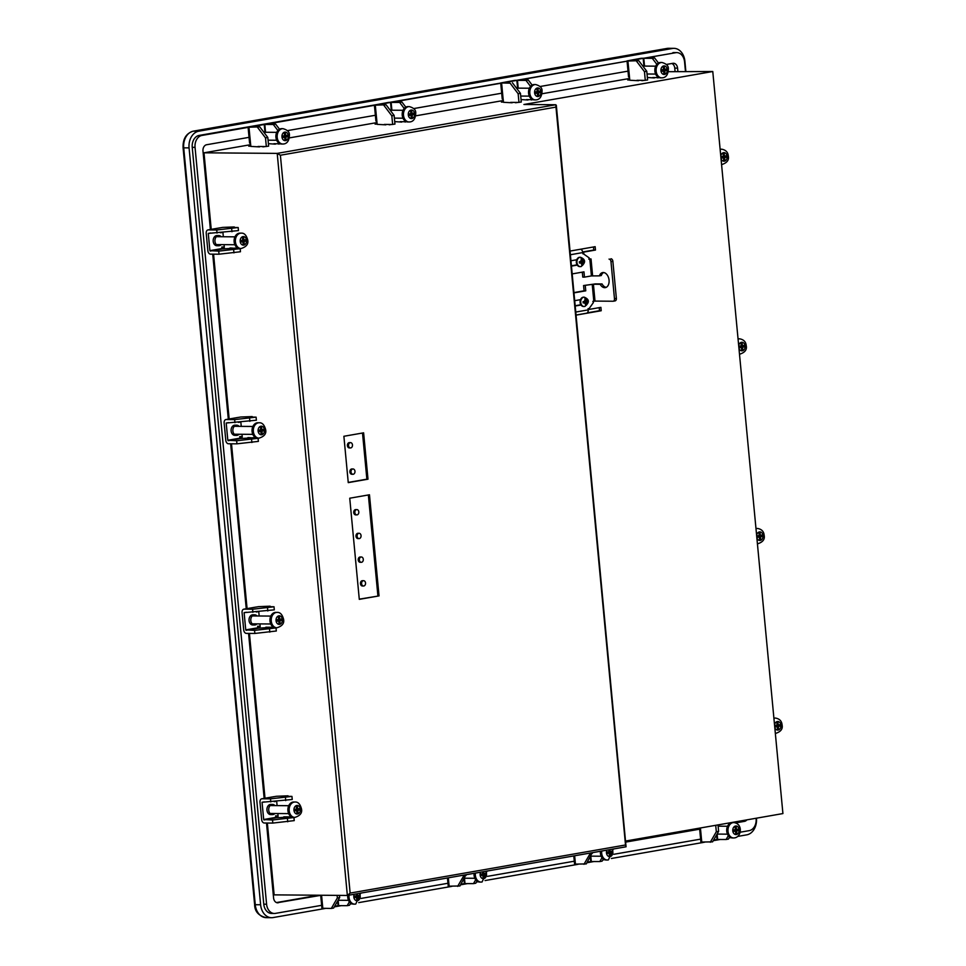 <?xml version="1.0" encoding="UTF-8"?>
<svg xmlns="http://www.w3.org/2000/svg" width="966" height="966" viewBox="0 0 966 966"><rect width="100%" height="100%" fill="white"/><g stroke="black" fill="none" stroke-linecap="round" stroke-linejoin="round"><path stroke-width="1.45" d="M685.449 71.291L684.568 61.86A10.626 7.957 90.5 0 0 676.755 52.611A10.626 7.957 90.5 0 0 675.669 52.707L646.194 57.851M627.067 61.196L519.877 79.912M500.75 83.257L393.56 101.973M374.422 105.318L267.232 124.034M248.105 127.379L201.942 135.445A10.626 7.957 90.5 0 0 195.047 147.351L266.592 904.224A10.626 7.957 90.5 0 0 274.404 913.474A10.626 7.957 90.5 0 0 275.479 913.377L321.642 905.323M361.151 898.416L447.958 883.262M487.468 876.355L574.287 861.201M613.796 854.294L700.604 839.128M740.113 832.233L749.205 830.639A10.626 7.957 90.5 0 0 756.112 818.733L756.064 818.262M677.866 71.23L677.577 68.139L674.763 68.115A5.603 4.202 90.5 0 0 671.853 63.49M746.875 819.868A5.603 4.202 -89.5 0 1 744.545 821.342L741.719 821.317A5.603 4.202 90.5 0 0 743.47 820.46M277.133 902.763L320.7 895.361M625.968 842.05L699.662 829.178M735.657 822.899L744.545 821.342M278.268 902.775A5.603 4.202 -89.5 0 1 277.701 902.824A5.603 4.202 -89.5 0 1 273.583 897.945L266.495 823.032M249.047 137.341L206.615 144.743A5.603 4.202 -89.5 0 0 202.981 151.034L210.395 229.51M212.725 254.155L228.314 419.135M230.645 443.78L246.245 608.749M248.576 633.406L264.165 798.375M677.577 68.139A5.603 4.202 -89.5 0 0 673.459 63.261A5.603 4.202 -89.5 0 0 672.879 63.309L666.335 64.456M628.009 71.146L540.018 86.517M501.692 93.207L413.702 108.578M375.363 115.268L287.373 130.639M195.047 147.351L192.234 147.339L263.778 904.2L266.592 904.224M192.234 147.339A10.626 7.957 -89.5 0 1 199.129 135.421L201.942 135.445M675.669 52.707L199.129 135.421M672.855 52.683A10.626 7.957 -89.5 0 1 673.942 52.587L676.755 52.611M274.404 913.474L271.591 913.45A10.626 7.957 -89.5 0 1 263.778 904.2M276.481 902.57L318.575 895.228M625.92 841.543L699.613 828.671M734.377 822.597L741.719 821.317M675.053 71.206L674.763 68.115M756.45 818.19A14.876 11.145 90.5 0 1 746.79 834.841L737.686 836.423M730.803 837.631L729.101 837.92M720.407 839.442L713.246 840.698M704.552 842.207L611.369 858.484M604.475 859.692L602.784 859.994M594.09 861.503L586.93 862.759M578.236 864.28L485.053 880.545M478.158 881.753L476.467 882.055M467.773 883.564L460.613 884.82M451.919 886.341L358.724 902.618M351.841 903.814L350.139 904.116M341.445 905.625L334.284 906.881M325.59 908.402L273.064 917.579A14.876 11.145 90.5 0 1 271.555 917.7A14.876 11.145 90.5 0 1 260.615 904.756L189.07 147.883L183.721 147.846L255.266 904.719L260.615 904.756M685.848 71.291L684.906 61.281A14.876 11.145 90.5 0 0 673.966 48.348A14.876 11.145 90.5 0 0 672.457 48.469L198.73 131.207A14.876 11.145 90.5 0 0 189.07 147.883M582.872 253.442L589.175 257.886L588.874 259.226L589.828 259.057L591.421 275.914L599.379 275.865A7.656 5.023 -99.9 0 1 602.675 272.569A7.656 5.023 -99.9 0 1 609.063 280.152A7.656 5.023 -99.9 0 1 605.308 287.639A7.656 5.023 -99.9 0 1 600.176 284.294L602.072 283.956A7.656 5.023 80.1 0 0 606.237 287.337M574.033 292.565L584.08 290.802L583.573 285.538L595.298 283.907L602.072 283.956M592.218 284.342L593.812 301.199L594.996 301.09L593.414 284.233L583.573 285.538M580.506 299.665L575.446 300.547A2.693 2.017 90.5 0 0 574.806 300.8M575.289 305.872A2.693 2.017 90.5 0 0 575.676 305.92A2.693 2.017 90.5 0 0 575.953 305.896L581.013 305.014M576.738 259.757L571.679 260.639A2.693 2.017 90.5 0 0 571.039 260.905M571.522 265.964A2.693 2.017 90.5 0 0 571.908 266.012A2.693 2.017 90.5 0 0 572.186 265.988L577.245 265.107M574.058 292.867L585.758 290.826L585.263 285.55M591.421 275.914L584.466 277.121L583.971 271.857L572.27 273.897M583.838 253.442L582.909 253.841L582.788 252.573L570.459 254.734M575.869 312.042L588.209 309.881L588.089 308.625L589.055 308.685L588.089 308.673M593.812 301.199L592.858 301.356L593.402 302.551L589.055 308.685M575.277 305.715L580.832 304.737M571.498 265.807L577.064 264.829M584.466 277.121L582.776 277.109L582.305 272.146M582.896 253.672L583.862 253.672M588.209 309.881A3.405 2.234 80.1 0 1 586.543 313.213A3.405 2.234 80.1 0 1 586.277 313.238M580.566 249.228A3.405 2.234 80.1 0 1 582.788 252.573M592.617 275.805L591.023 258.948L589.828 259.057M591.023 258.948L588.849 258.936M610.935 258.767A2.548 1.678 80.1 0 1 612.867 261.303L616.368 298.385A2.548 1.678 80.1 0 1 615.113 300.885L613.229 301.223A2.548 1.678 -99.9 0 1 613.024 301.235L594.996 301.09M599.379 275.865L601.275 275.527A7.656 5.023 80.1 0 1 603.653 272.545M615.113 300.885A2.548 1.678 80.1 0 1 614.919 300.909L613.422 301.163M600.176 284.294L593.414 284.233M613.229 301.223A2.548 1.678 -99.9 0 0 614.473 298.723L616.368 298.385M612.867 261.303L610.971 261.641L614.473 298.723M610.971 261.641A2.548 1.678 -99.9 0 0 609.039 259.093M584.08 290.802L585.758 290.826M583.186 302.781L585.493 302.575L585.505 305.316L586.447 305.147L586.567 303.795A2.125 1.594 90.5 0 0 587.473 302.237L586.434 302.406L586.567 303.795M587.268 300.981L587.364 302.044L588.246 302.056L588.125 300.788L587.352 300.969A2.125 1.594 90.5 0 0 586.193 299.774L585.807 298.409L584.865 298.566L585.372 301.307L583.066 301.67L583.186 302.938L584.454 302.756A2.125 1.594 90.5 0 0 585.625 303.952M583.947 297.19A4.673 3.502 90.5 0 0 583.633 297.166A4.673 3.502 90.5 0 0 583.162 297.214A4.673 3.502 90.5 0 0 580.095 302.129A4.673 3.502 90.5 0 0 583.561 306.524A4.673 3.502 90.5 0 0 583.862 306.5M585.493 302.575L584.454 302.756M587.352 300.969L586.314 301.151L586.193 299.774M585.36 301.138L586.314 301.151M587.473 302.237L588.246 302.056M587.364 302.044L586.434 302.406M585.565 305.075L586.447 305.147M581.725 265.409L582.679 265.239L582.667 262.511L584.466 262.148L584.345 260.88L582.546 261.243L582.039 258.502L581.085 258.671L581.472 260.035A2.125 1.594 90.5 0 0 580.566 261.593L579.298 261.762L579.419 263.03L580.687 262.849A2.125 1.594 90.5 0 0 581.846 264.056L581.725 265.409M580.168 257.282A4.673 3.502 90.5 0 0 579.866 257.27A4.673 3.502 90.5 0 0 579.383 257.306A4.673 3.502 90.5 0 0 576.328 262.233A4.673 3.502 90.5 0 0 579.781 266.616A4.673 3.502 90.5 0 0 580.095 266.604M581.846 264.056L581.713 262.667L580.687 262.849M580.566 261.593L581.604 261.412L581.472 260.035M579.407 262.873L581.713 262.667M581.58 261.231L582.546 261.243M583.488 261.074L583.597 262.136L584.466 262.148M583.597 262.136L582.667 262.511M581.798 265.167L582.679 265.239M337.629 901.085L338.064 905.661L334.647 906.253M338.064 905.661L347.168 905.673L349.378 901.846M350.682 903.174L349.475 905.275L347.168 905.673M339.452 895.385L339.658 897.559L333.62 908.04L331.314 908.451L321.92 908.257L320.688 895.24M331.314 908.451L337.351 897.969L339.658 897.559M337.11 895.373L337.351 897.969M347.784 895.397A7.692 5.76 90.5 0 0 353.423 904.128L354.691 904.14A7.692 5.76 -89.5 0 1 349.076 895.168M357.444 895.627L357.541 896.714L359.799 896.726L359.654 895.253L357.492 895.627L357.311 893.731M359.799 896.726L357.637 897.112L357.903 899.998L356.804 900.191L356.526 897.305L354.365 897.68L354.22 896.207L356.382 895.82L356.212 893.924M357.541 896.714L355.379 897.088L357.637 897.112M356.78 899.986L357.903 899.998M354.329 897.281L356.526 897.305M356.369 895.627L357.492 895.627M474.101 873.336A7.692 5.76 90.5 0 0 479.752 882.067L481.02 882.079A7.692 5.76 -89.5 0 1 475.405 873.107M482.686 873.566L483.809 873.566L483.857 874.653L486.115 874.665L485.983 873.192L483.809 873.566L483.628 871.67M486.115 874.665L483.954 875.039L484.232 877.925L483.121 878.118L482.843 875.232L480.682 875.619L480.549 874.145L482.71 873.759L482.529 871.863M483.857 874.653L481.696 875.027L483.954 875.039M483.097 877.925L484.232 877.925M480.645 875.22L482.843 875.232M600.429 851.263A7.692 5.76 90.5 0 0 606.068 860.006L607.336 860.018A7.692 5.76 -89.5 0 1 601.721 851.046M610.077 851.505L610.186 852.592L612.432 852.604L612.299 851.131L610.138 851.505L609.957 849.609M612.432 852.604L610.27 852.978L610.548 855.864L609.437 856.057L609.172 853.171L607.01 853.558L606.865 852.072L609.027 851.698L608.846 849.802M610.186 852.592L608.025 852.966L610.27 852.978M609.425 855.864L610.548 855.864M606.962 853.159L609.172 853.171M609.015 851.493L610.138 851.505M731.733 822.621A7.692 5.76 90.5 0 0 726.698 830.724A7.692 5.76 90.5 0 0 732.385 837.945L733.653 837.957A7.692 5.76 -89.5 0 1 727.966 830.736A7.692 5.76 -89.5 0 1 733.001 822.634A7.692 5.76 -89.5 0 1 733.786 822.573L732.518 822.561A7.692 5.76 90.5 0 0 731.733 822.621M738.761 830.543L738.616 829.07L736.454 829.444L736.177 826.558L735.078 826.751L735.355 829.637L733.182 830.011L733.327 831.485L735.488 831.11L735.766 833.996L736.865 833.803L736.599 830.917L738.761 830.543L736.503 830.518L736.406 829.444M736.503 830.518L734.341 830.905L736.599 830.917M735.742 833.791L736.865 833.803M733.291 831.098L735.488 831.11M735.331 829.432L736.454 829.444M463.958 879.024L464.38 883.6L460.963 884.192M464.38 883.6L473.485 883.612L475.695 879.785M476.999 881.113L475.791 883.214L473.485 883.612M465.914 874.761L459.937 885.979L448.236 886.184L447.463 877.985M457.63 886.377L463.68 875.908L465.986 875.498M463.608 875.16L463.68 875.908M590.274 856.963L590.709 861.539L587.292 862.131M590.709 861.539L599.801 861.551L602.011 857.723M603.327 859.052L602.108 861.153L599.801 861.551M592.23 852.7L586.265 863.918L574.565 864.123L573.78 855.924M583.959 864.316L589.997 853.847L592.303 853.437M589.924 853.099L589.997 853.847M716.591 834.902L717.026 839.478L713.608 840.07M717.026 839.478L726.13 839.49L728.34 835.662M729.644 836.991L728.436 839.092L726.13 839.49M718.016 824.904L718.619 831.376L712.582 841.857L700.881 842.062L699.565 828.128M710.276 842.255L716.313 831.774L718.619 831.376M715.709 825.302L716.313 831.774M282.966 128.659C287.385 129.879 289.534 131.98 289.414 134.95C289.257 140.384 287.409 143.379 283.895 143.958L281.577 144.031A7.692 5.76 -89.5 0 1 275.89 136.822A7.692 5.76 -89.5 0 1 280.913 128.707A7.692 5.76 -89.5 0 1 281.698 128.647L282.966 128.659A7.692 5.76 90.5 0 0 282.181 128.719A7.692 5.76 90.5 0 0 277.157 136.822A7.692 5.76 90.5 0 0 282.845 144.043A7.692 5.76 90.5 0 0 283.63 143.982M287.808 135.155L287.94 136.629L285.779 137.015L286.057 139.901L284.946 140.094L284.68 137.208L282.519 137.583L282.374 136.109L284.535 135.723L284.27 132.837L285.368 132.644L285.646 135.53L287.808 135.155M285.586 135.53L285.695 136.617L287.94 136.629M284.523 135.53L285.646 135.53M282.47 137.184L284.68 137.208M284.934 139.889L286.057 139.901M285.695 136.617L283.533 136.991L285.779 137.015M409.294 106.598C413.714 107.818 415.863 109.919 415.742 112.889C415.573 118.311 413.738 121.318 410.212 121.897L407.894 121.97A7.692 5.76 -89.5 0 1 402.206 114.761A7.692 5.76 -89.5 0 1 407.241 106.646A7.692 5.76 -89.5 0 1 408.026 106.586L409.294 106.598A7.692 5.76 90.5 0 0 408.509 106.658A7.692 5.76 90.5 0 0 403.474 114.761A7.692 5.76 90.5 0 0 409.161 121.982A7.692 5.76 90.5 0 0 409.946 121.909M410.84 113.469L414.124 113.094L414.269 114.568L412.108 114.942L412.373 117.828L411.275 118.021L410.997 115.135L408.835 115.522L408.69 114.048L410.852 113.662L410.586 110.776L411.685 110.583L412.011 114.556L414.269 114.568M408.799 115.123L410.997 115.135M411.25 117.828L412.373 117.828M412.011 114.556L409.85 114.93L412.108 114.942M535.611 84.537C540.03 85.757 542.18 87.858 542.059 90.828C541.902 96.25 540.054 99.257 536.541 99.836L534.222 99.909A7.692 5.76 -89.5 0 1 528.535 92.688A7.692 5.76 -89.5 0 1 533.558 84.585A7.692 5.76 -89.5 0 1 534.343 84.525L535.611 84.537A7.692 5.76 90.5 0 0 534.826 84.597A7.692 5.76 90.5 0 0 529.791 92.7A7.692 5.76 90.5 0 0 535.49 99.921A7.692 5.76 90.5 0 0 536.275 99.848M540.453 91.033L540.586 92.507L538.424 92.881L538.702 95.767L537.591 95.96L537.313 93.074L535.152 93.461L535.019 91.975L537.181 91.601L536.903 88.715L538.014 88.522L538.279 91.408L540.453 91.033M538.231 91.408L538.34 92.494L540.586 92.507M537.156 91.396L538.279 91.408M535.116 93.062L537.313 93.074M537.567 95.767L538.702 95.767M538.34 92.494L536.166 92.869L538.424 92.881M661.927 62.476C666.347 63.696 668.496 65.797 668.375 68.767C668.218 74.189 666.371 77.195 662.857 77.763L660.539 77.848A7.692 5.76 -89.5 0 1 654.851 70.627A7.692 5.76 -89.5 0 1 659.887 62.524A7.692 5.76 -89.5 0 1 660.659 62.464L661.927 62.476A7.692 5.76 90.5 0 0 661.142 62.536A7.692 5.76 90.5 0 0 656.119 70.639A7.692 5.76 90.5 0 0 661.807 77.86A7.692 5.76 90.5 0 0 662.591 77.787M666.769 68.972L666.902 70.446L664.741 70.82L665.019 73.706L663.908 73.899L663.642 71.013L661.481 71.387L661.336 69.914L663.497 69.54L663.231 66.654L664.33 66.461L664.608 69.347L666.769 68.972M664.548 69.347L664.656 70.421L666.902 70.446M663.485 69.335L664.608 69.347M661.444 71.001L663.642 71.013M663.896 73.694L665.019 73.706M664.656 70.421L662.495 70.808L664.741 70.82M266.326 146.554L265.505 137.872L267.811 137.462L268.633 146.144L262.873 146.868M268.403 143.668L275.346 144.151M264.95 132.257L264.225 124.493L251.317 126.812M279.5 129.215L275.624 124.107L262.16 124.481L248.081 127.089L248.962 127.21L250.834 146.421L259.492 146.904M264.225 124.493L273.318 124.505L277.882 130.531M275.624 124.107L273.318 124.505M278.715 144.103L280.104 143.765M248.081 127.089L249.59 143.137L250.484 143.27M267.811 137.462L259.782 126.872L251.305 126.751M259.782 126.872L248.962 127.21M257.475 127.283L265.505 137.872M392.643 124.493L391.822 115.811L394.128 115.401L394.949 124.083L389.189 124.807M394.72 121.607L401.675 122.09M391.278 110.196L390.542 102.432L377.634 104.751M405.817 107.154L401.953 102.046L388.489 102.42L374.397 105.028L375.291 105.149L377.163 124.36L385.82 124.843M390.542 102.432L399.646 102.444L404.211 108.458M401.953 102.046L399.646 102.444M405.044 122.042L406.432 121.704M374.397 105.028L375.919 121.076L376.8 121.209M394.128 115.401L386.098 104.811L377.621 104.69M386.098 104.811L375.291 105.149M383.792 105.222L391.822 115.811M518.971 102.42L518.15 93.75L520.457 93.34L521.278 102.022L515.506 102.746M521.036 99.546L527.991 100.017M517.595 88.135L516.858 80.371L503.805 82.665L510.108 83.148L500.714 82.955L514.806 80.359L528.269 79.985L525.963 80.383L530.527 86.397M516.858 80.371L525.963 80.383M532.145 85.08L528.269 79.985M531.36 99.981L532.749 99.643M500.714 82.955L502.235 99.015L503.177 99.136L503.479 102.299L512.137 102.782M510.108 83.148L518.15 93.75M520.457 93.34L512.415 82.75M645.288 80.359L644.467 71.677L646.773 71.279L647.594 79.961L641.835 80.685M647.365 77.485L654.308 77.956M643.924 66.062L643.187 58.31L630.267 60.568M658.462 63.019L654.586 57.924L641.134 58.286L627.043 60.894L627.924 61.027L629.796 80.238L638.454 80.721M643.187 58.31L652.292 58.322L656.856 64.336M654.586 57.924L652.292 58.322M657.689 77.908L659.066 77.582M627.043 60.894L628.552 76.954L629.446 77.075M646.773 71.279L638.743 60.689L630.23 60.617M638.743 60.689L627.924 61.027M636.437 61.087L644.467 71.677M773.923 718.378A7.692 5.76 -89.5 0 1 775.553 718.076L774.285 718.076A7.692 5.76 90.5 0 0 773.899 718.088M777.956 722.073L776.857 722.266L777.123 725.152L774.961 725.526L775.106 727L777.268 726.625L777.533 729.511L778.644 729.318L778.367 726.432L780.528 726.058L780.395 724.585L778.234 724.959L777.956 722.073M777.111 724.947L778.234 724.959M778.173 724.959L778.282 726.034L780.528 726.058M778.282 726.034L776.121 726.42L778.367 726.432M777.521 729.306L778.644 729.318M775.058 726.613L777.268 726.625M756.004 528.752A7.692 5.76 -89.5 0 1 757.634 528.462L756.366 528.45A7.692 5.76 90.5 0 0 755.967 528.462M760.037 532.447L758.926 532.64L759.204 535.526L757.042 535.901L757.175 537.374L759.336 536.999L759.614 539.885L760.713 539.692L760.447 536.806L762.609 536.432L762.464 534.959L760.302 535.333L760.037 532.447M759.179 535.321L760.302 535.333M760.254 535.333L760.351 536.408L762.609 536.432M760.351 536.408L758.189 536.794L760.447 536.806M759.59 539.68L760.713 539.692M757.139 536.987L759.336 536.999M738.072 339.138A7.692 5.76 -89.5 0 1 739.702 338.837L738.435 338.825A7.692 5.76 90.5 0 0 738.048 338.837M742.105 342.821L741.007 343.015L741.272 345.9L739.111 346.275L739.256 347.76L741.417 347.374L741.683 350.26L742.794 350.066L742.516 347.18L744.677 346.806L744.545 345.333L742.383 345.707L742.105 342.821M741.26 345.695L742.383 345.707M742.323 345.707L742.431 346.794L744.677 346.806M742.431 346.794L740.27 347.168L742.516 347.18M741.671 350.066L742.794 350.066M739.219 347.362L741.417 347.374M720.153 149.513A7.692 5.76 -89.5 0 1 721.783 149.211L720.515 149.199A7.692 5.76 90.5 0 0 720.117 149.211M724.186 153.196L723.075 153.389L723.353 156.275L721.191 156.661L721.324 158.134L723.486 157.748L723.763 160.634L724.862 160.441L724.597 157.555L726.758 157.18L726.613 155.707L724.452 156.081L724.186 153.196M723.329 156.081L724.452 156.081M724.403 156.081L724.5 157.168L726.758 157.18M724.5 157.168L722.339 157.543L724.597 157.555M723.739 160.441L724.862 160.441M721.288 157.736L723.486 157.748M274.899 813.505A5.096 3.816 -89.5 0 1 272.484 814.628A5.096 3.816 -89.5 0 1 268.729 810.196A5.096 3.816 -89.5 0 1 272.557 804.437A5.096 3.816 -89.5 0 1 274.96 805.596M272.484 814.628L270.721 814.616A5.096 3.816 -89.5 0 1 266.966 810.184A5.096 3.816 -89.5 0 1 270.806 804.412L272.557 804.437M293.942 817.55L272.509 820.001L272.798 823.08L294.232 820.617L293.942 817.55L290.609 817.49M272.798 823.08L264.286 823.008A3.526 2.318 80.1 0 1 261.629 819.494L259.999 802.263A3.526 2.318 80.1 0 1 261.726 798.81A3.526 2.318 80.1 0 1 262.003 798.785L276.457 796.274L288.049 795.815M278.063 815.859L275.564 815.872L276.034 817.84L290.512 816.886L290.609 817.514M275.298 801.526L274.223 801.623M264.358 801.877L262.052 802.275L263.682 819.518L275.708 817.417M275.588 816.089L276.759 816.089M262.052 802.275L292.239 799.474L291.949 796.395L270.504 798.846L270.794 801.925M262.003 798.785L270.504 798.846M281.843 796.31L291.949 796.395M285.731 800.609L285.441 797.53M272.509 820.001L263.682 819.518M287.735 821.764L287.445 818.685M256.98 623.879A5.096 3.816 -89.5 0 1 254.553 625.002A5.096 3.816 -89.5 0 1 250.81 620.57A5.096 3.816 -89.5 0 1 254.638 614.811A5.096 3.816 -89.5 0 1 257.041 615.97M254.553 625.002L252.79 624.99A5.096 3.816 -89.5 0 1 249.047 620.558A5.096 3.816 -89.5 0 1 252.875 614.799L254.638 614.811M276.022 627.924L254.577 630.375L254.867 633.455L276.312 631.003L276.022 627.924L272.678 627.864M254.867 633.455L246.366 633.394A3.526 2.318 80.1 0 1 243.698 629.868L242.068 612.637A3.526 2.318 80.1 0 1 243.794 609.184A3.526 2.318 80.1 0 1 244.072 609.16L258.538 606.648L270.13 606.189M259.854 626.294L257.644 626.246L258.103 628.214L272.581 627.272L272.678 627.9M257.367 611.901L256.292 611.997M246.427 612.251L244.12 612.649L245.75 629.892L257.789 627.791M257.656 626.463L258.828 626.475M244.12 612.649L274.308 609.848L274.018 606.769L252.585 609.232L252.875 612.299M244.072 609.16L252.585 609.232M270.673 606.708L274.018 606.769M267.811 610.983L267.51 607.904M254.577 630.375L245.75 629.892M269.804 632.138L269.514 629.059M269.997 621.078A7.692 5.76 -89.5 0 1 275.781 612.384L277.049 612.396A7.692 5.76 90.5 0 0 271.265 621.09A7.692 5.76 90.5 0 0 276.916 627.779L275.648 627.767A7.692 5.76 -89.5 0 1 269.997 621.078M278.341 616.574L279.44 616.38L279.717 619.266L281.879 618.892L282.024 620.365L279.862 620.74L280.128 623.625L279.029 623.819L278.751 620.933L276.59 621.319L276.445 619.846L278.606 619.46L278.341 616.574M276.554 620.921L278.751 620.933M279.005 623.625L280.128 623.625M277.628 620.933L279.862 620.74M277.604 620.727L282.024 620.365M279.669 619.266L279.766 620.353M278.594 619.266L279.717 619.266M287.928 810.703A7.692 5.76 -89.5 0 1 293.7 802.009L294.968 802.022A7.692 5.76 90.5 0 0 289.184 810.703A7.692 5.76 90.5 0 0 294.847 817.405L293.579 817.393A7.692 5.76 -89.5 0 1 287.928 810.703M296.26 806.199L297.371 806.006L297.637 808.892L299.81 808.518L299.943 809.991L297.782 810.365L298.059 813.251L296.948 813.444L296.671 810.559L294.509 810.945L294.376 809.46L296.538 809.085L296.26 806.199M294.473 810.546L296.671 810.559M296.924 813.251L298.059 813.251M295.548 810.559L297.782 810.365M295.524 810.353L299.943 809.991M297.588 808.892L297.697 809.979M296.514 808.88L297.637 808.892M239.049 434.253A5.096 3.816 -89.5 0 1 236.634 435.388A5.096 3.816 -89.5 0 1 232.878 430.945A5.096 3.816 -89.5 0 1 236.706 425.185A5.096 3.816 -89.5 0 1 239.109 426.344M236.634 435.388L234.871 435.364A5.096 3.816 -89.5 0 1 231.115 430.933A5.096 3.816 -89.5 0 1 234.955 425.173L236.706 425.185M258.091 438.298L236.658 440.762L236.948 443.829L258.381 441.377L258.091 438.298L247.936 437.586L247.996 438.214M236.948 443.829L228.447 443.768A3.526 2.318 80.1 0 1 225.778 440.255L224.148 423.011A3.526 2.318 80.1 0 1 225.875 419.558A3.526 2.318 80.1 0 1 226.153 419.534L240.606 417.022L252.198 416.575M242.225 436.62L239.713 436.62L240.184 438.588L254.662 437.646M239.447 422.287L238.373 422.371M228.507 422.625L226.201 423.036L227.831 440.267L239.858 438.166M239.737 436.837L240.908 436.849M226.201 423.036L256.388 420.222L256.099 417.143L234.653 419.606L234.943 422.673M226.153 419.534L234.653 419.606M252.754 417.095L256.099 417.143M249.88 421.357L249.59 418.278M236.658 440.762L227.831 440.267M251.885 442.513L251.595 439.433M252.078 431.452A7.692 5.76 -89.5 0 1 257.85 422.758L259.117 422.77A7.692 5.76 90.5 0 0 253.346 431.464A7.692 5.76 90.5 0 0 258.997 438.153L257.729 438.141A7.692 5.76 -89.5 0 1 252.078 431.452M260.409 426.948L261.52 426.755L261.798 429.641L263.959 429.266L264.092 430.739L261.931 431.126L262.209 434.012L261.098 434.205L260.832 431.319L258.659 431.693L258.526 430.22L260.687 429.834L260.409 426.948M258.622 431.295L260.832 431.319M261.086 434L262.209 434.012M259.697 431.307L261.931 431.126M259.685 431.102L264.092 430.739M261.738 429.641L261.846 430.727M260.663 429.641L261.798 429.641M221.129 244.627A5.096 3.816 -89.5 0 1 218.702 245.762A5.096 3.816 -89.5 0 1 214.959 241.319A5.096 3.816 -89.5 0 1 218.787 235.559A5.096 3.816 -89.5 0 1 221.19 236.73M218.702 245.762L216.939 245.75A5.096 3.816 -89.5 0 1 213.196 241.307A5.096 3.816 -89.5 0 1 217.024 235.547L218.787 235.559M240.172 248.673L218.727 251.136L219.016 254.203L240.462 251.752L240.172 248.673L230.017 247.96L230.077 248.588M219.016 254.203L210.516 254.143A3.526 2.318 80.1 0 1 207.847 250.629L206.217 233.386A3.526 2.318 80.1 0 1 207.956 229.932A3.526 2.318 80.1 0 1 208.221 229.908L222.687 227.396L234.279 226.95M224.293 246.994L221.794 247.006L222.252 248.962L236.742 248.02M221.516 232.661L220.441 232.758M210.576 232.999L208.27 233.41L209.9 250.641L221.939 248.54M221.806 247.211L222.989 247.224M208.27 233.41L238.457 230.596L238.167 227.517L216.734 229.98L217.024 233.06M208.221 229.908L216.734 229.98M228.073 227.445L238.167 227.517M231.961 231.731L231.671 228.652M218.727 251.136L209.9 250.641M233.953 252.887L233.663 249.808M234.146 241.826A7.692 5.76 -89.5 0 1 239.93 233.132L241.198 233.144A7.692 5.76 90.5 0 0 235.414 241.838A7.692 5.76 90.5 0 0 241.065 248.528L239.797 248.516A7.692 5.76 -89.5 0 1 234.146 241.826M242.49 237.334L243.589 237.141L243.867 240.027L246.028 239.64L246.173 241.114L244.012 241.5L244.277 244.386L243.178 244.579L242.901 241.693L240.739 242.068L240.594 240.594L242.768 240.22L242.49 237.334M240.703 241.669L242.901 241.693M243.154 244.374L244.277 244.386M241.778 241.681L244.012 241.5M241.754 241.476L246.173 241.114M243.818 240.027L243.915 241.102M242.744 240.015L243.867 240.027M267.353 823.032L274.139 894.866L347.349 895.458L350.139 893.079L625.521 844.984L555.752 104.739L523.922 104.485L712.775 71.508L668.351 71.701M625.871 841L782.919 813.565L712.775 71.508M652.823 77.522L659.247 77.642M258.007 146.482L264.769 146.542M273.861 143.717L280.285 143.825M250.786 145.818L248.757 146.168L250.822 146.192M636.968 80.299L643.73 80.347M629.747 79.635L627.731 79.985L629.784 79.997M526.506 99.595L532.93 99.703M510.652 102.36L517.414 102.408M384.335 124.421L391.085 124.481M400.178 121.656L406.614 121.764M377.102 123.757L375.086 124.107L377.138 124.119M503.419 101.696L501.402 102.046L503.455 102.058M555.776 107.141L280.394 155.236L277.206 153.389L555.752 104.739L556.331 105.342L626.053 846.796L347.349 895.458L277.206 153.389L203.995 152.809L211.228 229.365M629.639 78.463L542.023 93.762M503.31 100.524L415.706 115.835M376.994 122.585L289.389 137.897M250.677 144.659L203.995 152.809M276.699 801.406L277.097 805.62M277.846 813.529L278.111 816.27L275.6 816.246M283.847 817.465L283.787 816.838L290.549 816.886M222.929 232.528L223.327 236.742M224.076 244.652L224.329 247.393L221.83 247.368M246.004 417.058L252.754 417.119M263.923 606.684L270.685 606.745M265.928 627.84L265.867 627.212L272.617 627.272M258.779 611.78L259.178 615.994M259.926 623.903L260.18 626.644L257.68 626.62M240.848 422.154L241.246 426.368M241.995 434.277L242.261 437.018L239.749 436.994M213.571 254.167L229.159 418.99M231.502 443.792L247.079 608.604M249.421 633.418L265.01 798.23M582.752 252.271L595.467 250.049L595.153 246.68L570.109 251.051M576.159 315.109L601.202 310.738L600.888 307.357L588.173 309.579M359.292 599.355L379.034 595.901L369.471 494.773L349.74 498.215L359.292 599.355M363.614 432.828L343.884 436.282L348.255 482.626L367.998 479.184L363.614 432.828M625.521 844.984L625.896 846.808L347.724 895.385M285.779 817.477L285.719 816.85M231.997 248.612L231.937 247.984M249.928 438.238L249.868 437.61M267.848 627.852L267.787 627.224M593.486 246.97L593.776 250.037L582.703 251.969M599.222 307.647L599.512 310.714L587.292 312.851M599.512 310.714L601.202 310.738M593.776 250.037L595.467 250.049M348.243 482.42L366.875 479.172L362.516 433.022M366.875 479.172L367.998 479.184M359.28 599.149L379.034 595.901M377.911 595.901L368.36 494.966M363.313 580.711A2.657 1.992 90.5 0 0 361.574 583.512A2.657 1.992 90.5 0 0 363.542 586A2.657 1.992 90.5 0 0 363.808 585.988A2.657 1.992 90.5 0 0 365.546 583.186A2.657 1.992 90.5 0 0 363.578 580.687A2.657 1.992 90.5 0 0 363.313 580.711M362.721 580.711A2.657 1.992 90.5 0 0 362.455 580.687A2.657 1.992 90.5 0 0 362.19 580.711A2.657 1.992 90.5 0 0 360.451 583.5A2.657 1.992 90.5 0 0 362.407 586A2.657 1.992 90.5 0 0 362.685 585.976M361.067 557.008A2.657 1.992 90.5 0 0 359.328 559.809A2.657 1.992 90.5 0 0 361.296 562.297A2.657 1.992 90.5 0 0 361.574 562.284A2.657 1.992 90.5 0 0 363.301 559.483A2.657 1.992 90.5 0 0 361.344 556.984A2.657 1.992 90.5 0 0 361.067 557.008M360.487 557.008A2.657 1.992 90.5 0 0 360.209 556.984A2.657 1.992 90.5 0 0 359.944 557.008A2.657 1.992 90.5 0 0 358.205 559.797A2.657 1.992 90.5 0 0 360.173 562.297A2.657 1.992 90.5 0 0 360.439 562.272M358.833 533.304A2.657 1.992 90.5 0 0 357.094 536.106A2.657 1.992 90.5 0 0 359.062 538.593A2.657 1.992 90.5 0 0 359.328 538.581A2.657 1.992 90.5 0 0 361.067 535.78A2.657 1.992 90.5 0 0 359.098 533.28A2.657 1.992 90.5 0 0 358.833 533.304M358.241 533.304A2.657 1.992 90.5 0 0 357.975 533.28A2.657 1.992 90.5 0 0 357.698 533.304A2.657 1.992 90.5 0 0 355.971 536.094A2.657 1.992 90.5 0 0 357.927 538.593A2.657 1.992 90.5 0 0 358.205 538.569M356.587 509.601A2.657 1.992 90.5 0 0 354.848 512.403A2.657 1.992 90.5 0 0 356.816 514.89A2.657 1.992 90.5 0 0 357.082 514.878A2.657 1.992 90.5 0 0 358.821 512.077A2.657 1.992 90.5 0 0 356.865 509.577A2.657 1.992 90.5 0 0 356.587 509.601M356.007 509.601A2.657 1.992 90.5 0 0 355.73 509.577A2.657 1.992 90.5 0 0 355.464 509.601A2.657 1.992 90.5 0 0 353.725 512.391A2.657 1.992 90.5 0 0 355.693 514.89A2.657 1.992 90.5 0 0 355.959 514.866M352.747 468.993A2.657 1.992 90.5 0 0 351.008 471.794A2.657 1.992 90.5 0 0 352.976 474.282A2.657 1.992 90.5 0 0 353.254 474.258A2.657 1.992 90.5 0 0 354.981 471.468A2.657 1.992 90.5 0 0 353.025 468.969A2.657 1.992 90.5 0 0 352.747 468.993M352.167 468.993A2.657 1.992 90.5 0 0 351.89 468.957A2.657 1.992 90.5 0 0 351.624 468.981A2.657 1.992 90.5 0 0 349.885 471.782A2.657 1.992 90.5 0 0 351.853 474.27A2.657 1.992 90.5 0 0 352.119 474.258M350.26 442.657A2.657 1.992 90.5 0 0 348.521 445.459A2.657 1.992 90.5 0 0 350.489 447.946A2.657 1.992 90.5 0 0 350.755 447.922A2.657 1.992 90.5 0 0 352.493 445.121A2.657 1.992 90.5 0 0 350.525 442.633A2.657 1.992 90.5 0 0 350.26 442.657M349.68 442.657A2.657 1.992 90.5 0 0 349.402 442.621A2.657 1.992 90.5 0 0 349.137 442.645A2.657 1.992 90.5 0 0 347.398 445.447A2.657 1.992 90.5 0 0 349.366 447.934A2.657 1.992 90.5 0 0 349.632 447.91M672.457 48.469L667.108 48.421L193.381 131.159L198.73 131.207M666.721 48.493A2.548 1.678 80.1 0 1 666.914 48.445L668.617 48.3A14.876 11.145 90.5 0 0 667.108 48.421A2.548 1.678 80.1 0 0 666.914 48.445L193.176 131.183A2.548 1.678 -99.9 0 0 192.934 131.255M183.081 147.75C182.779 138.923 186.148 133.393 193.176 131.183A2.548 1.678 -99.9 0 1 193.381 131.159A14.876 11.145 90.5 0 0 183.721 147.846L183.081 147.75L254.626 904.623C254.734 911.481 258.586 915.816 266.205 917.652L271.555 917.7M254.626 904.623L255.266 904.719A14.876 11.145 90.5 0 0 266.205 917.652M584.647 306.488A4.673 3.502 -89.5 0 1 584.176 306.524A4.673 3.502 -89.5 0 1 580.723 302.141A4.673 3.502 -89.5 0 1 583.778 297.214A4.673 3.502 -89.5 0 1 584.249 297.178L583.633 297.166M585.239 299.931A2.125 1.594 90.5 0 0 584.333 301.489M580.88 266.58A4.673 3.502 -89.5 0 1 580.409 266.616A4.673 3.502 -89.5 0 1 576.943 262.233A4.673 3.502 -89.5 0 1 580.011 257.306A4.673 3.502 -89.5 0 1 580.481 257.27L579.866 257.27M582.8 263.887A2.125 1.594 90.5 0 0 583.693 262.329M583.585 261.061A2.125 1.594 90.5 0 0 582.413 259.866M338.655 905.613L338.16 900.264M322.813 908.378L321.569 895.253M355.476 904.079A7.692 5.76 -89.5 0 1 354.691 904.14L355.742 904.055L360.741 893.127M354.256 894.262A4.287 3.212 90.5 0 0 354.317 898.827A4.287 3.212 90.5 0 0 357.408 900.723A4.287 3.212 90.5 0 0 360.052 897.825A4.287 3.212 90.5 0 0 359.267 893.393M481.805 882.018A7.692 5.76 -89.5 0 1 481.02 882.079L482.07 881.994L487.069 871.066M480.585 872.201A4.287 3.212 90.5 0 0 480.633 876.754A4.287 3.212 90.5 0 0 483.737 878.662A4.287 3.212 90.5 0 0 486.381 875.751A4.287 3.212 90.5 0 0 485.584 871.332M608.121 859.945A7.692 5.76 -89.5 0 1 607.336 860.018L608.387 859.933L613.386 849.005M606.902 850.14A4.287 3.212 90.5 0 0 606.95 854.693A4.287 3.212 90.5 0 0 610.053 856.601A4.287 3.212 90.5 0 0 612.698 853.69A4.287 3.212 90.5 0 0 611.901 849.259M734.438 837.884A7.692 5.76 -89.5 0 1 733.653 837.957L734.703 837.86C741.647 836.81 743.083 823.672 733.786 822.573M735.573 826.027A4.287 3.212 90.5 0 0 732.783 830.832A4.287 3.212 90.5 0 0 736.37 834.539A4.287 3.212 90.5 0 0 739.159 829.722A4.287 3.212 90.5 0 0 735.573 826.027M464.984 883.552L464.477 878.203M449.13 886.317L448.333 877.828M591.301 861.479L590.794 856.142L601.154 856.226M575.446 864.256L574.649 855.767M717.629 839.418L717.122 834.081M701.775 842.195L700.422 827.971M284.753 132.113A4.287 3.212 -89.5 0 1 288.351 135.808A4.287 3.212 -89.5 0 1 285.562 140.625A4.287 3.212 -89.5 0 1 281.975 136.93A4.287 3.212 -89.5 0 1 284.753 132.113M411.081 110.052A4.287 3.212 -89.5 0 1 414.668 113.747A4.287 3.212 -89.5 0 1 411.878 118.564A4.287 3.212 -89.5 0 1 408.292 114.857A4.287 3.212 -89.5 0 1 411.081 110.052M537.398 87.991A4.287 3.212 -89.5 0 1 540.996 91.685A4.287 3.212 -89.5 0 1 538.207 96.503A4.287 3.212 -89.5 0 1 534.609 92.796A4.287 3.212 -89.5 0 1 537.398 87.991M663.714 65.93A4.287 3.212 -89.5 0 1 667.313 69.624A4.287 3.212 -89.5 0 1 664.523 74.442A4.287 3.212 -89.5 0 1 660.937 70.735A4.287 3.212 -89.5 0 1 663.714 65.93M264.817 124.445L265.553 132.257M391.145 102.384L391.882 110.196M517.462 80.323L518.199 88.135M501.608 83.088L503.129 99.136M643.779 58.25L644.515 66.074M775.432 733.46A7.692 5.76 -89.5 0 1 775.348 733.46L775.432 733.46C780.782 731.805 782.991 728.944 782.074 724.898C781.76 721.107 779.586 718.837 775.553 718.076M774.78 727.483A4.287 3.212 90.5 0 0 778.584 729.934A4.287 3.212 90.5 0 0 780.939 725.237A4.287 3.212 90.5 0 0 777.787 721.493A4.287 3.212 90.5 0 0 774.563 725.176M757.513 543.846A7.692 5.76 -89.5 0 1 757.429 543.834L757.513 543.846C762.85 542.18 765.06 539.33 764.142 535.273C763.84 531.481 761.667 529.211 757.634 528.462M756.861 537.857A4.287 3.212 90.5 0 0 760.653 540.308A4.287 3.212 90.5 0 0 763.007 535.611A4.287 3.212 90.5 0 0 759.856 531.88A4.287 3.212 90.5 0 0 756.644 535.55M739.582 354.22A7.692 5.76 -89.5 0 1 739.497 354.22L739.582 354.22C744.931 352.554 747.141 349.704 746.223 345.647C745.909 341.867 743.748 339.585 739.702 338.837M738.93 348.231A4.287 3.212 90.5 0 0 742.733 350.682A4.287 3.212 90.5 0 0 745.088 345.985A4.287 3.212 90.5 0 0 741.936 342.254A4.287 3.212 90.5 0 0 738.712 345.925M721.662 164.594A7.692 5.76 -89.5 0 1 721.578 164.594L721.662 164.594C727 162.928 729.209 160.078 728.292 156.021C727.99 152.242 725.816 149.971 721.783 149.211M721.01 158.605A4.287 3.212 90.5 0 0 724.802 161.056A4.287 3.212 90.5 0 0 727.157 156.359A4.287 3.212 90.5 0 0 724.005 152.628A4.287 3.212 90.5 0 0 720.793 156.311M276.034 817.84L263.996 819.941M258.103 628.214L246.076 630.315M276.047 620.655A4.287 3.212 -89.5 0 1 278.836 615.849A4.287 3.212 -89.5 0 1 282.422 619.544A4.287 3.212 -89.5 0 1 279.633 624.362A4.287 3.212 -89.5 0 1 276.047 620.655M293.966 810.281A4.287 3.212 -89.5 0 1 296.755 805.475A4.287 3.212 -89.5 0 1 300.354 809.17A4.287 3.212 -89.5 0 1 297.564 813.988A4.287 3.212 -89.5 0 1 293.966 810.281M240.184 438.588L228.145 440.689M258.115 431.041A4.287 3.212 -89.5 0 1 260.905 426.223A4.287 3.212 -89.5 0 1 264.503 429.918A4.287 3.212 -89.5 0 1 261.714 434.736A4.287 3.212 -89.5 0 1 258.115 431.041M222.252 248.962L210.226 251.063M240.196 241.415A4.287 3.212 -89.5 0 1 242.985 236.598A4.287 3.212 -89.5 0 1 246.571 240.305A4.287 3.212 -89.5 0 1 243.782 245.11A4.287 3.212 -89.5 0 1 240.196 241.415M280.394 155.236L350.139 893.079M668.617 48.3L673.966 48.348M586.543 313.213L576.159 315.025M583.561 306.524L584.853 306.464C589.695 302.443 589.489 299.339 584.249 297.178M579.781 266.616L581.085 266.568C585.915 262.535 585.722 259.431 580.481 257.27M338.1 900.264L348.521 900.348M464.429 878.203L474.837 878.287M717.062 834.081L727.483 834.165M718.136 826.184L727.543 826.256M263.851 132.245L276.723 132.354M268.065 140.179L276.662 140.251M390.167 110.184L403.051 110.281M394.394 118.118L402.991 118.19M516.496 88.123L529.368 88.22M520.71 96.057L529.308 96.129M642.813 66.062L655.697 66.159M647.027 73.996L655.624 74.068M261.726 798.81L273.752 796.708M243.794 609.184L255.833 607.083M277.049 612.396C280.08 612.154 282.253 614.424 283.557 619.206C284.475 623.263 282.265 626.113 276.916 627.779M252.211 615.934L270.806 616.079M252.15 623.843L270.746 623.988M294.968 802.022C298.011 801.78 300.172 804.05 301.477 808.832C302.394 812.889 300.185 815.739 294.847 817.405M270.142 805.559L288.725 805.704M270.069 813.469L288.665 813.613M225.875 419.558L237.902 417.457M259.117 422.77C262.16 422.528 264.322 424.799 265.626 429.58C266.556 433.637 264.334 436.499 258.997 438.153M234.291 426.308L252.875 426.465M234.219 434.217L252.814 434.362M207.956 229.932L219.982 227.831M241.198 233.144C244.229 232.903 246.402 235.173 247.707 239.966C248.624 244.012 246.415 246.873 241.065 248.528M216.36 236.682L234.955 236.839M216.299 244.591L234.895 244.736M363.542 586L362.407 586M363.578 580.687L362.455 580.687M361.296 562.297L360.173 562.297M361.344 556.984L360.209 556.984M359.062 538.593L357.927 538.593M359.098 533.28L357.975 533.28M356.816 514.89L355.693 514.89M356.865 509.577L355.73 509.577M352.976 474.282L351.853 474.27M353.025 468.969L351.89 468.957M350.489 447.946L349.366 447.934M350.525 442.633L349.402 442.621"/></g></svg>
